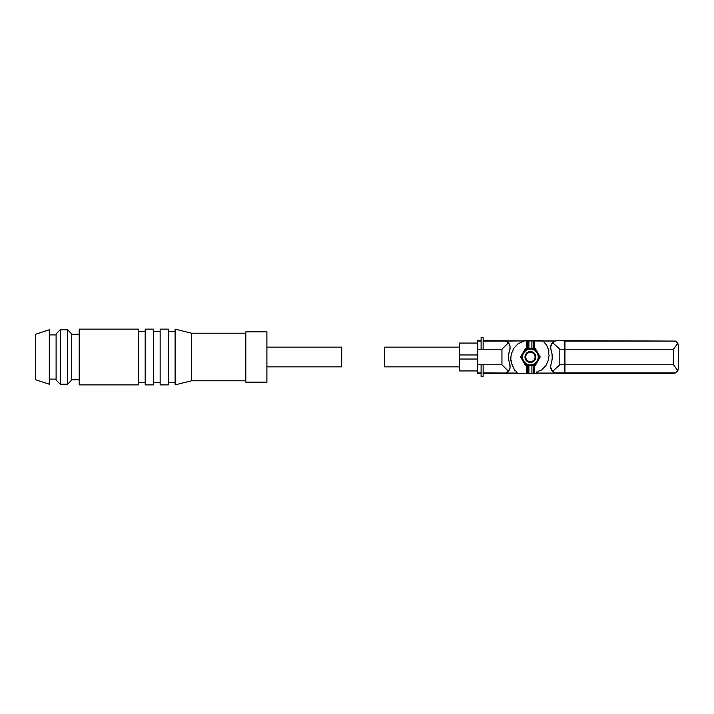 <?xml version="1.0" encoding="UTF-8"?>
<svg xmlns="http://www.w3.org/2000/svg" width="714" height="714" viewBox="0 0 714 714"><rect width="100%" height="100%" fill="white"/><g stroke="black" fill="none" stroke-linecap="round" stroke-linejoin="round"><path stroke-width="1.07" d="M556.706 373.315L673.543 373.324L675.435 372.922L677.773 370.727L676.943 371.887M678.3 368.558L678.3 345.442L677.773 343.273L675.435 341.078L557.384 340.676L564.944 340.846L564.944 364.765L673.543 364.765L677.773 370.727L678.3 368.558L678.005 370.209M564.944 364.765L564.944 373.154L557.384 373.324M676.943 342.113L677.773 343.273L673.543 349.235L564.944 349.235M483.137 340.676L555.117 341.078A6.801 6.801 0 0 0 550.637 346.781L550.985 349.744C552.591 354.59 552.591 359.437 550.985 364.256L550.637 367.219L552.654 371.387L559.812 364.765L559.812 349.235L552.654 342.613L550.637 346.781L550.637 348.182M542.926 340.926L555.572 340.926L552.654 342.613M509.814 364.256A6.801 6.801 0 0 1 510.046 365.086L510.046 367.96A6.801 6.801 0 0 1 505.682 372.922L508.359 371.173L510.046 367.96L509.814 364.256C508.207 359.41 508.207 354.572 509.814 349.744L510.046 346.04L508.359 342.827L505.682 341.078L483.137 341.078M508.359 371.173L501.951 364.765L501.951 349.235L508.359 342.827M483.137 372.922L517.373 373.074M506.074 341.23A6.801 6.801 0 0 1 510.046 346.04L510.046 348.914A6.801 6.801 0 0 1 509.814 349.744A21.831 21.831 0 0 0 508.93 360.945M557.384 340.676L556.706 340.685M564.738 341.078L564.738 373.154L483.137 373.324M523.041 352.752A8.497 8.497 0 0 0 530.404 365.497A8.497 8.497 0 0 0 537.758 352.752A8.497 8.497 0 0 0 523.041 352.752M534.117 340.748L534.117 348.503L525.888 348.503A0.678 0.678 0 0 0 525.299 348.843L520.783 356.661A0.678 0.678 0 0 0 520.783 357.339L525.299 365.157A0.678 0.678 0 0 0 525.888 365.497L534.117 365.497L534.117 373.252L536.312 373.252L536.312 372.03L537.963 371.958L538.222 371.28L541.703 369.906L546.103 365.3L548.7 359.437L548.281 358.767L549.218 355.135L548.691 354.617L548.825 350.235L546.513 344.978L542.818 340.748L523.665 340.748L523.665 341.426L522.023 341.497L521.764 342.176L518.275 343.55L513.884 348.155L511.286 354.019L511.697 354.688L510.921 356.161L510.831 360.445L511.429 360.873L511.162 363.221L512.384 364.952L512.447 366.603L513.196 366.862L514.633 370.28L515.374 370.396L517.48 373.252L527.548 373.252L527.548 365.497M534.117 365.497L534.911 365.497A0.678 0.678 0 0 0 535.5 365.157L540.016 357.339A0.678 0.678 0 0 0 540.016 356.661L535.5 348.843A0.678 0.678 0 0 0 534.911 348.503L534.117 348.503M530.404 352.002A4.998 4.998 0 0 1 534.732 359.499A4.998 4.998 0 0 1 526.075 359.499A4.998 4.998 0 0 1 530.404 352.002M530.404 351.556A5.444 5.444 0 0 1 535.107 359.722A5.444 5.444 0 0 1 525.691 359.722A5.444 5.444 0 0 1 530.404 351.556M530.404 348.503A8.497 8.497 0 0 1 538.9 357A8.497 8.497 0 0 1 530.404 365.497A8.497 8.497 0 0 0 538.9 357A8.497 8.497 0 0 0 530.404 348.503A8.497 8.497 0 0 0 523.041 361.248A8.497 8.497 0 0 1 530.404 348.503M481.102 340.676L477.702 340.676L477.702 373.324L481.102 373.324M523.665 340.926L505.682 341.078M552.654 371.387L555.572 373.074L536.312 373.074M550.637 367.219L550.637 365.818M550.86 368.388A6.801 6.801 0 0 0 554.769 372.788M551.868 360.945A21.831 21.831 0 0 0 550.985 349.744M483.137 337.624L483.137 349.2L481.102 349.2L481.102 337.624L483.137 337.624M483.137 364.8L483.137 376.376L481.102 376.376L481.102 364.8L483.137 364.8M477.702 343.059L459.343 343.059L459.343 370.941L477.702 370.941M459.343 347.138L384.543 347.138L384.543 366.862L459.343 366.862M527.548 373.252L534.117 373.252M678.3 345.442L678.005 343.791M266.902 366.862L341.703 366.862L341.703 347.138L266.902 347.138M266.902 382.16L266.902 331.84L245.821 331.84L245.821 382.16L266.902 382.16M245.821 380.803L191.423 380.803L191.423 333.197L245.821 333.197M191.423 380.803L175.1 384.882L175.1 329.118L191.423 333.197M168.299 331.501L175.1 331.501M168.299 384.882L168.299 329.118L160.141 329.118L160.141 384.882L168.299 384.882M153.34 331.501L160.141 331.501M153.34 384.882L153.34 329.118L145.183 329.118L145.183 384.882L153.34 384.882M138.382 331.501L145.183 331.501M138.382 384.882L138.382 329.118L79.218 329.118L79.218 384.882L138.382 384.882M71.739 334.223L79.218 334.223M71.739 380.026L71.739 333.974L67.571 329.797L67.571 384.203L71.739 380.026M60.271 329.797L56.103 333.974L56.103 380.026L60.271 384.203L60.271 329.797L67.571 329.797M49.302 334.902L56.103 334.902M49.302 384.203L49.302 329.797L35.7 334.223L35.7 379.777L49.302 384.203M675.435 372.922L564.944 372.922M673.543 364.765L673.543 349.235M675.435 341.078L564.944 341.078M530.404 352.341A4.659 4.659 0 0 1 534.438 359.329A4.659 4.659 0 0 1 526.37 359.329A4.659 4.659 0 0 1 530.404 352.341M530.404 349.182A7.818 7.818 0 0 1 537.169 360.909A7.818 7.818 0 0 1 523.63 360.909A7.818 7.818 0 0 1 530.404 349.182M481.102 341.078L477.702 341.078M564.738 349.235L559.812 349.235M564.738 372.922L555.117 372.922M564.738 364.765L559.812 364.765M501.951 349.235L477.702 349.235M501.951 364.765L477.702 364.765M481.102 372.922L477.702 372.922M459.343 359.044L477.702 359.044M459.343 354.956L477.702 354.956M526.682 373.252L526.682 365.497M526.682 348.503L526.682 340.748M527.36 348.503L527.36 340.748M533.438 373.252L533.438 365.497M527.36 373.252L527.36 365.497M533.26 373.252L533.26 365.497M531.894 373.252L531.894 365.497M528.904 373.252L528.904 365.497M528.904 348.503L528.904 340.748M527.548 348.503L527.548 340.748M531.894 348.503L531.894 340.748M533.26 348.503L533.26 340.748M533.438 348.503L533.438 340.748M168.299 382.499L175.1 382.499M153.34 382.499L160.141 382.499M138.382 382.499L145.183 382.499M71.739 379.777L79.218 379.777M60.271 384.203L67.571 384.203M49.302 379.098L56.103 379.098"/></g></svg>
